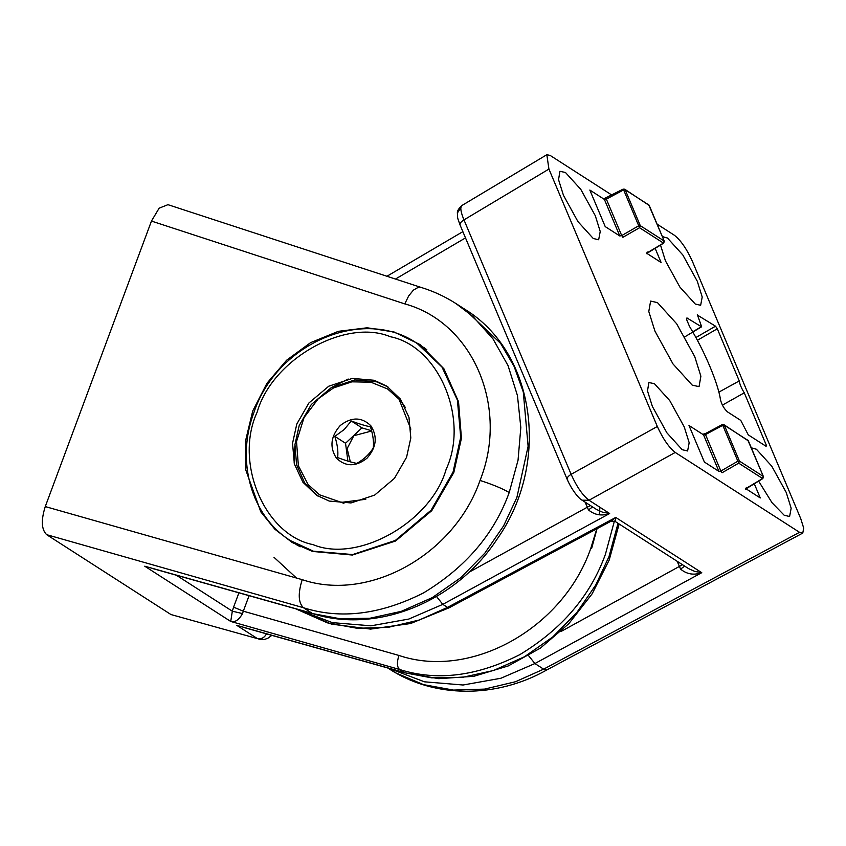 <?xml version="1.0" encoding="UTF-8"?>
<svg xmlns="http://www.w3.org/2000/svg" width="846" height="846" viewBox="0 0 846 846"><rect width="100%" height="100%" fill="white"/><g stroke="black" fill="none" stroke-linecap="round" stroke-linejoin="round"><path stroke-width="1.27" d="M647.105 252.869L647.19 251.96L647.105 252.869L663.465 243.088L664.216 241.025L649.104 205.144L625.183 189.779L640.285 225.66L664.216 241.025L663.55 242.178M663.465 243.088L639.544 227.711L623.322 189.197L623.238 190.107L606.36 199.127L606.434 198.218M619.79 235.96L621.715 235.59L606.36 199.127L604.393 199.413L589.831 190.054L605.218 226.601L619.79 235.96L604.393 199.413M621.715 235.59L622.899 237.314L639.544 227.711L640.285 225.66L638.349 225.988L621.715 235.59M312.502 551.444L292.208 542.498L274.844 529.205L260.811 511.862L245.795 469.974L245.52 440.956L252.721 410.987L267.008 383.185L286.604 360.237L310.588 342.651L338.358 331.325L367.185 327.783L394.12 332.002L419.976 344.544L443.907 368.75L458.532 401.723L461.44 438.217L453.837 472.438L431.767 510.667L395.547 541.017L352.38 555.039L312.502 551.444M244.748 627.732L404.97 672.834L431.682 677.847L461.905 677.477L493.451 670.518L524.404 656.792L552.776 636.943L576.909 612.398L595.753 584.998L608.993 556.636L618.035 523.283M152.64 568.544L312.809 613.636L339.574 618.659L369.797 618.289L401.342 611.33L432.295 597.604L460.668 577.755L484.8 553.21L503.645 525.81L516.885 497.459L528.115 446.297L523.283 391.941L514.093 366.403L500.695 343.529L464.422 309.012C535.719 352.031 550.767 463.449 497.11 539.103C456.206 601.749 377.009 634.246 312.809 613.636M151.455 221.07L159.154 208.169L167.952 204.679L421.139 287.439L418.157 287.376L413.366 290.157L408.671 295.952L404.769 303.883L151.455 221.07L45.272 506.574L302.212 579.669C369.004 602.341 454.408 554.69 480.042 480.443C509.229 407.286 473.083 322.495 404.769 303.883M614.408 521.03L605.408 554.331C590.476 595.743 561.924 629.191 519.751 654.677C476.71 676.398 436.631 681.326 399.534 669.472L404.251 672.507L236.838 625.384L257.47 638.635L170.966 614.545L257.47 638.635C261.626 639.312 264.703 637.535 266.733 633.294M480.042 480.443C492.584 484.472 502.302 488.502 509.207 492.52C494.276 533.953 465.712 567.412 423.529 592.909C380.52 614.619 340.483 619.547 303.428 607.714L312.142 613.318L144.74 566.196L230.736 621.45L232.322 611.182L242.527 613.593C238.868 620.002 234.934 622.624 230.736 621.45L399.534 669.472C396.975 666.997 396.774 662.323 398.921 655.449C471.021 679.856 563.15 628.419 590.815 548.293L596.8 528.813M303.428 607.714L46.667 534.672L170.966 614.545M46.667 534.672C41.422 529.575 40.957 520.205 45.272 506.574M303.418 607.714C298.3 602.764 297.898 593.406 302.212 579.669M176.338 575.217L232.322 611.182L233.591 607.153L243.31 611.182L242.527 613.593M371.648 431.005L353.829 435.711L347.135 448.602L350.329 461.831M410.86 429.165L399.005 399.164L387.595 388.97L370.939 382.212L351.894 381.832L333.483 387.944L318.297 398.741L304.063 417.501L296.523 441.601L298.374 465.744L308.177 484.631L319.577 494.825L341.414 502.376L365.8 499.288M319.577 494.825L343.941 503.307M405.435 407.613L400.274 399.978L387.595 388.97M356.843 463.407C363.97 459.336 369.448 454.207 373.255 448.01C373.985 442.003 373.054 434.939 370.453 426.796C365.715 425.929 359.317 423.994 351.249 420.991L344.248 429.504L334.836 436.377C337.438 444.52 338.368 451.584 337.639 457.591C345.697 460.594 352.105 462.529 356.843 463.407M340.219 425.549C330.691 436.346 329.411 447.196 336.38 458.088C345.538 466.918 355.732 466.981 366.953 458.257C376.481 447.449 377.76 436.599 370.791 425.707C361.633 416.877 351.439 416.824 340.219 425.549M347.886 461.112L345.538 443.251L334.836 436.377M345.538 443.251L361.94 427.854L351.249 420.991M361.94 427.854L371.595 430.783M746.257 488.311L746.341 487.402L746.257 488.311L762.616 478.519L763.367 476.467L748.255 440.586L724.335 425.21L739.446 461.091L763.367 476.467L762.701 477.609M762.616 478.519L738.695 463.153L722.473 424.629L722.389 425.538L705.511 434.569L705.596 433.66M718.941 471.402L720.866 471.032L705.511 434.569L703.555 434.855L688.982 425.485L704.369 462.032L718.941 471.402L703.555 434.855M720.866 471.032L722.061 472.755L738.695 463.153L739.446 461.091L737.501 461.419L720.866 471.032M563.436 195.257L577.924 221.589L593.268 238.498L598.661 239.756L600.226 231.497L595.298 215.73L580.811 189.398L565.466 172.489L559.925 171.315L558.55 179.69L563.436 195.257M682.214 449.712L687.608 450.971L689.173 442.712L684.255 426.944L669.757 400.613L654.423 383.703L648.882 382.529L647.497 390.915L652.382 406.471L666.881 432.803L682.214 449.712M758.608 481.099L772.017 502.704L784.2 515.246L789.593 516.504L791.158 508.245L786.241 492.488L771.742 466.146L756.409 449.237L751.375 447.83M660.504 245.033L665.421 260.79L679.92 287.122L695.253 304.031L700.647 305.29L702.212 297.031L697.294 281.263L682.796 254.932L667.452 238.022L662.418 236.616M436.494 596.493L442.807 604.361L408.798 619.061L370.982 625.818L332.362 622.635L296.597 609.067M528.602 655.682L534.915 663.55L500.906 678.249L463.09 685.006L424.47 681.813L388.705 668.255M694.756 356.663L700.879 376.248L699.039 386.643L692.208 385.12L673.035 363.992L654.92 331.072L648.787 311.487L650.627 301.091L657.469 302.614L676.641 323.754L694.756 356.663M722.421 405.118L744.269 392.819C741.339 388.05 739.679 384.095 739.267 380.933L717.302 328.787L697.368 340.293M765.006 445.62L766.222 444.964L744.269 392.819M692.694 331.854L701.313 326.704L686.931 317.927L686.666 319.714L689.479 326.355C704.76 351.513 718.138 383.28 720.57 400.179C721.966 405.075 724.271 408.978 727.507 411.896L740.789 420.43L748.255 434.855L766.106 446.328L766.222 444.964M718.846 392.142L739.267 380.933M614.979 521.326L688.623 568.649L694.64 571.367L701.757 572.689L615.761 517.435L615.169 521.369L611.161 521.136L615.761 517.435L447.534 607.396L449.089 607.809L410.638 623.513L370.601 629.096L331.484 624.126L295.825 608.845L327.317 622.825L357.213 628.292L388.272 627.341L419.267 620.012L447.534 607.396L442.807 604.361L609.649 513.511C601.707 516.261 594.653 515.055 588.488 509.916L592.581 506.923M387.796 668.002L395.949 672.961L423.539 684.636L453.435 690.082L484.494 689.109L515.478 681.739L543.64 669.154L534.915 663.55L701.757 572.689C693.815 575.439 686.751 574.244 680.596 569.104L684.678 566.111M389.213 668.911C434.326 698.5 496.602 698.458 546.78 669.958L543.64 669.154L799.533 532.314L802.78 533.065L803.7 528.094L800.75 518.661L692.345 261.234C686.709 248.904 680.734 240.253 674.442 235.294L657.194 224.211M611.922 195.119L550.143 155.421L546.833 154.712L548.927 169.073L657.331 426.5C662.968 438.831 668.932 447.481 675.235 452.441L589.017 500.25L609.649 513.511L602.532 512.179L596.515 509.461L582.111 500.198L589.017 500.25C582.661 495.375 576.686 486.736 571.124 474.31L657.331 426.5M799.533 532.314L675.235 452.441M697.326 314.659L701.651 326.768L684.858 336.814M695.877 337.533L715.515 326.196L697.231 314.987M715.515 326.196L717.302 328.787M688.031 318.17L686.592 319.048M560.813 631.602L682.511 564.716M468.705 572.414L590.402 505.527M348.182 379.029L332.848 386.812M294.863 445.916L294.154 463.1M387.933 386.876L376.523 381.81L354.738 379.939L331.135 387.754L311.296 404.525L299.177 425.591L294.958 444.52L296.555 464.676L304.623 482.802L317.81 495.999M374.133 380.277L352.348 378.405L328.745 386.22L308.906 402.992L296.787 424.058L292.536 443.378L294.366 463.915L302.9 482.209L316.605 495.248L329.21 501.065L350.995 502.936L374.609 495.122L394.448 478.35L406.566 457.284L410.807 437.964L408.988 417.427L400.454 399.132L386.749 386.093L374.133 380.277M646.534 253.155L661.107 262.514L655.111 248.259M649.242 205.472L624.708 189.208L623.1 189.144M623.238 190.107L625.183 189.779L624.708 189.208M648.628 204.573L664.216 241.025M297.633 545.469L294.419 543.153M421.097 346.003L424.745 348.087M591.597 548.536L597.054 528.676M599.275 514.654L599.92 507.251M464.422 309.012L455.962 303.566L472.882 316.446L493.007 338.918L508.055 365.631L517.445 395.547L520.819 427.505L518.038 460.256L509.207 492.52M233.591 607.153L238.921 592.824M249.073 595.69L243.31 611.182L398.921 655.449M745.696 488.586L760.258 497.956L754.262 483.701M748.393 440.914L723.859 424.639L722.251 424.586L705.384 433.607L702.963 434.22M722.389 425.538L724.335 425.21L723.859 424.639M747.779 440.015L763.367 476.467M546.833 154.712L461.853 205.536C458.617 208.581 457.136 211.088 457.379 213.033L460.827 207.704C460.689 210.485 461.736 214.535 463.978 219.886L571.124 474.31C567.412 476.679 566.302 478.593 567.793 480.042M461.884 205.599L460.827 207.704M296.481 578.04L273.956 557.26M680.596 569.104L677.202 561.31M588.488 509.916L585.094 502.122M465.501 237.895L395.463 279.053M548.927 169.073L463.978 219.886C460.266 222.255 459.156 224.169 460.647 225.618M300.129 546.823L290.559 540.679L313.337 551.18L352.687 554.564L395.325 540.446L431.153 510.159L453.044 472.11L460.71 437.213L457.411 400.116L442.003 367.079L417.247 343.529L426.807 349.673M313.02 544.623C264.544 535.116 233.845 462.223 257.195 412.065C272.095 359.36 345.316 317.927 390.334 336.719C438.81 346.226 469.509 419.119 446.159 469.276C431.249 521.982 358.038 563.415 313.02 544.623M646.418 253.007L646.45 253.652L663.687 243.13L664.332 241.163M623.111 189.144L603.811 198.789M619.156 524.002L609.173 560.094L592.115 593.86L568.819 623.682L540.393 648.11L508.203 665.95L473.771 676.324L438.767 678.672L404.917 672.813M455.952 303.566C445.091 296.597 433.459 291.214 421.044 287.418M258.929 639.29L264.629 639.417L267.928 638.201L271.852 635.357M745.569 488.449L745.601 489.094L762.849 478.561L763.483 476.605M546.759 669.969L802.78 533.065M611.161 521.136L449.089 607.809M462.868 231.645L386.939 276.261M582.111 500.198C579.732 499.341 572.266 491.082 567.18 479.344L460.034 224.92C457.168 216.745 457.654 219.008 457.379 213.033M290.559 540.679C251.304 516.472 235.59 460.753 253.895 412.594C276.494 343.328 363.611 306.03 417.247 343.529"/></g></svg>
